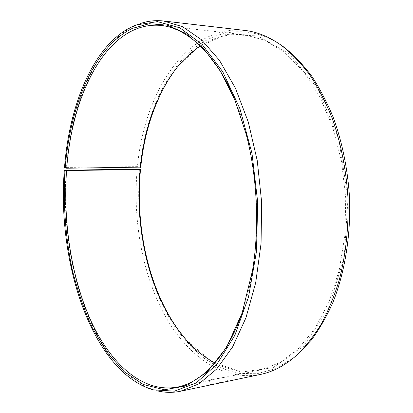 <?xml version="1.0" encoding="UTF-8"?>
<svg xmlns="http://www.w3.org/2000/svg" width="413" height="413" viewBox="0 0 413 413"><rect width="100%" height="100%" fill="white"/><g stroke="black" fill="none" stroke-linecap="round" stroke-linejoin="round"><path stroke-width="0.31" stroke-dasharray="2.06 1.55" d="M243.593 308.521C247.485 296.493 250.562 283.54 252.818 269.658C259.818 226.98 257.536 177.296 246.654 135.433C243.133 121.82 238.884 109.208 233.908 97.587M66.307 170.022C58.899 262.286 93.803 371.509 155.624 390.404L157.048 390.775M140.193 23.608L138.804 24.109C97.261 40.283 71.521 102.388 66.503 167.404L137.441 166.635L140.745 167.126M64.505 167.642L66.503 167.404M139.78 169.258C134.684 225.896 147.482 286.57 176.227 328.748C184.771 340.291 194.208 350.214 204.533 358.515C215.312 365.727 226.691 370.683 238.673 373.388L257.056 373.734L275.621 368.654L293.705 357.792M279.296 43.928C245.193 22.4 209.918 31.021 184.952 56.596C159.97 82.652 144.643 123.492 140.022 166.811M137.199 169.103C132.718 219.246 141.979 272.41 163.909 313.668C185.917 354.369 221.766 381.87 260.541 374.41M244.749 30.417C185.85 24.537 144.132 93.705 137.441 166.635M186.026 339.662L211.797 361.726L241.455 372.061L272.921 367.766L303.147 346.781L328.247 309.012L344.21 257.376L348.014 198.034L338.784 139.295L318.16 89.337L289.704 54.031L257.686 35.9L225.952 34.506L197.368 47.521L173.728 71.852M214.894 362.975C229.215 370.626 244.31 372.97 260.175 370.017L279.57 362.795L298.124 349.006L314.887 328.655L328.867 302.197L339.13 270.587L344.907 235.281L345.738 198.142L341.51 161.23L332.517 126.605L319.404 96.069L303.054 71L284.5 52.27L264.759 40.242L244.785 34.826C228.719 33.339 213.903 37.056 200.336 45.988M223.046 377.606L209.432 380.218C209.453 379.614 225.648 377.115 226.608 376.935L223.046 377.606M226.675 376.914L227.537 381.354C228.477 381.189 210.362 383.935 210.274 384.653L216.464 383.682M246.654 135.433L246.318 134.721M252.818 269.658L252.544 270.401M152.877 389.8L155.624 390.404M136.125 24.961L138.804 24.109M244.785 34.826L160.858 25.43M260.175 370.017L226.608 376.935M214.099 379.511L177.466 387.064M209.432 380.218L210.274 384.653"/><path stroke-width="0.62" d="M140.508 169.552L64.96 170.564C63.055 203.588 65.476 237.181 72.13 269.173C77.314 290.117 84.061 309.688 92.373 327.881L106.864 352.181L123.988 371.514L143.347 384.518L164.328 389.769L186.031 385.918L207.249 371.948L226.494 347.452L242.111 313.018L252.544 270.401C259.617 227.269 257.309 177.022 246.318 134.721L234.971 100.147L220.454 71.103L203.707 48.667L185.68 33.35L167.28 25.167L149.269 23.737L132.253 28.43C93.88 47.211 70.21 105.713 65.156 167.977L64.505 167.642C69.467 102.842 94.98 40.99 136.125 24.961L157.446 21.626L179.882 27.821L202.174 44.47L222.767 71.743L239.922 108.738L251.982 153.311L257.702 202.184L256.488 251.372L248.559 296.864L234.868 335.273L216.861 364.318L196.185 382.939L174.415 391.168L152.877 389.8C91.645 371.075 56.979 262.214 64.309 170.249L137.199 169.103L140.508 169.552C135.046 227.222 148.757 289.818 179.257 331.216L186.026 339.662M66.534 170.791C62.952 222.752 71.418 277.83 91.03 321.102C110.715 363.776 142.645 393.481 177.466 387.064C202.783 382.175 228.621 355.015 243.593 308.521M233.908 97.587C214.739 52.657 186.516 27.976 160.858 25.43C108.098 20.629 72.125 92.827 66.73 168.225L65.156 167.977M64.96 170.564L64.309 170.249M157.048 390.775C164.756 392.701 172.598 392.856 180.579 391.235L198.973 383.816L216.624 369.083L232.602 346.951L245.931 317.855L255.678 282.828L261.062 243.5L261.625 202.003L257.263 160.729L248.296 122.062L235.384 88.072L219.442 60.324L201.503 39.751L182.577 26.695L163.579 20.996C155.484 20.113 147.689 20.98 140.193 23.608M293.705 357.792L298.222 354.013L311.263 340.152C319.404 329.171 326.662 316.508 333.028 302.156C344.865 272.239 350.885 235.446 349.543 197.966C347.849 169.898 342.356 142.671 333.606 118.324C327.241 102.698 319.93 88.63 311.67 76.116C303.003 64.619 293.824 55.006 284.139 47.273L279.296 43.928M180.579 391.235L260.541 374.41C272.9 371.876 284.825 365.593 296.312 355.557C305.305 346.91 313.617 336.414 321.247 324.071C328.371 310.736 334.406 295.92 339.352 279.622C345.939 253.974 348.815 226.783 347.978 198.039C346.27 169.681 340.73 142.175 331.913 117.586C325.496 101.81 318.129 87.608 309.812 74.98C301.082 63.39 291.841 53.7 282.094 45.915C269.735 36.974 257.284 31.811 244.749 30.417L163.579 20.996M173.728 71.852L167.761 80.881C153.104 105.826 144.096 134.576 140.745 167.126L66.73 168.225M140.115 169.789C134.69 227.124 148.329 289.374 178.602 330.472C189.087 344.731 201.188 355.567 214.894 362.975M200.336 45.988C187.368 54.619 176.315 66.519 167.177 81.681C152.624 106.451 143.683 135.015 140.353 167.379M284.139 47.273L282.094 45.915M298.222 354.013L296.312 355.557M178.602 330.472L179.257 331.216M167.177 81.681L167.761 80.881"/></g></svg>
